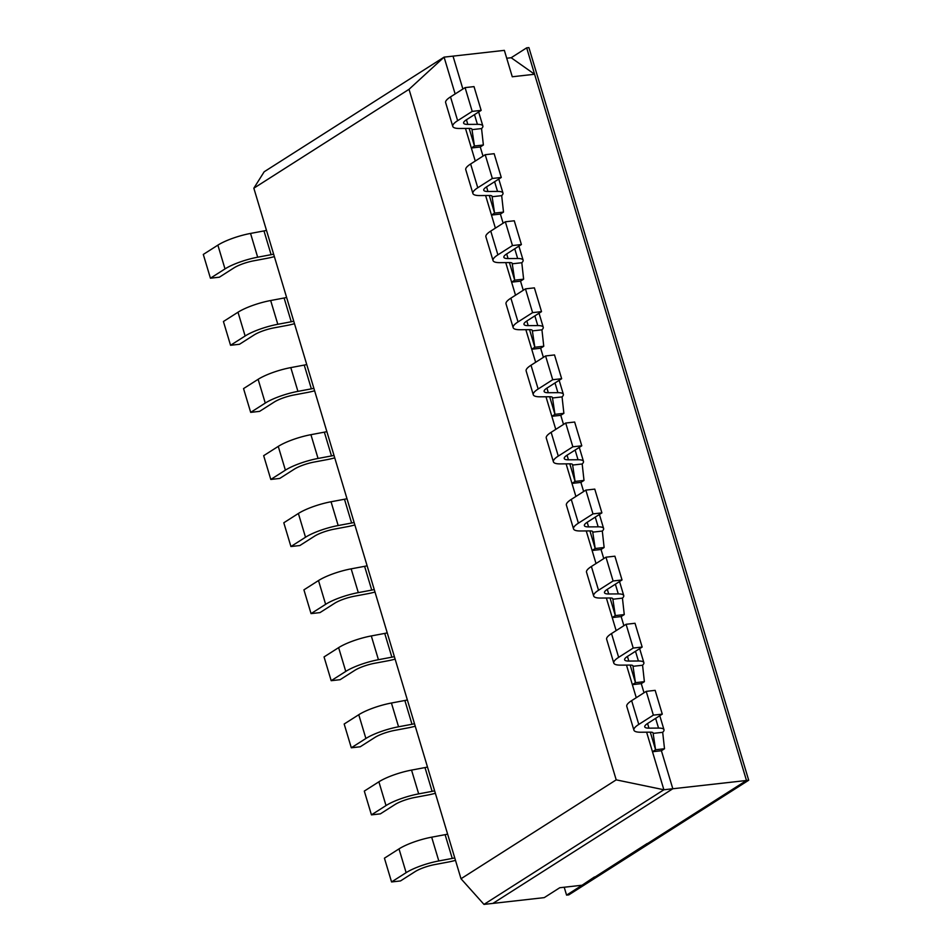 <?xml version="1.0" encoding="UTF-8"?>
<svg xmlns="http://www.w3.org/2000/svg" width="952" height="952" viewBox="0 0 952 952"><rect width="100%" height="100%" fill="white"/><g stroke="black" fill="none" stroke-linecap="round" stroke-linejoin="round"><path stroke-width="1.43" d="M455.496 860.358A22.646 5.129 -16.7 0 1 448.297 862.036L434.862 864.559A17.422 3.951 -16.7 0 0 415.072 871.651L400.483 880.945L391.558 881.945L406.135 872.663A28.738 6.509 -16.7 0 1 438.812 860.953L452.248 858.43A11.329 2.57 -16.7 0 0 454.747 857.883M447.618 834.107A11.329 2.57 -16.7 0 1 445.108 834.666L431.672 837.177A28.738 6.509 -16.7 0 0 399.007 848.886L384.43 858.18L391.558 881.945M650.299 732.159L655.583 749.759L652.477 751.735L661.402 750.735L664.508 748.748L655.583 749.759L653.131 733.385A11.329 2.57 163.3 0 0 653.143 732.981A11.329 2.57 163.3 0 0 650.418 732.159L640.827 732.231A28.738 6.509 163.3 0 1 633.901 730.136L626.773 706.36A28.738 6.509 163.3 0 1 631.64 700.648L646.218 691.366L655.154 690.355L662.283 714.131L647.705 723.413A17.422 3.951 163.3 0 0 644.754 726.876A17.422 3.951 163.3 0 0 648.943 728.149L658.534 728.078A22.646 5.129 163.3 0 1 663.984 729.732L659.784 715.726M653.131 733.385L662.687 732.314A22.646 5.129 163.3 0 0 663.984 729.732M631.64 700.648L638.78 724.424L653.358 715.13L662.283 714.131M638.78 724.424A28.738 6.509 163.3 0 0 633.901 730.136M664.508 748.748L662.687 732.314M646.218 691.366L653.358 715.13M435.373 793.278A22.646 5.129 -16.7 0 1 428.174 794.956L414.739 797.478A17.422 3.951 -16.7 0 0 394.937 804.571L380.36 813.865L371.435 814.864L386.012 805.571A28.738 6.509 -16.7 0 1 418.678 793.873L432.113 791.35A11.329 2.57 -16.7 0 0 434.624 790.803M427.496 767.026A11.329 2.57 -16.7 0 1 424.985 767.574L411.55 770.097A28.738 6.509 -16.7 0 0 378.884 781.806L364.307 791.088L371.435 814.864M630.176 665.079L635.46 682.679L632.354 684.655L641.279 683.643L644.385 681.668L635.46 682.679L633.009 666.305A11.329 2.57 163.3 0 0 633.02 665.9A11.329 2.57 163.3 0 0 630.283 665.079L620.704 665.139A28.738 6.509 163.3 0 1 613.778 663.056L606.65 639.28A28.738 6.509 163.3 0 1 611.517 633.568L626.095 624.286L635.02 623.274L642.16 647.051L627.582 656.333A17.422 3.951 163.3 0 0 624.631 659.796A17.422 3.951 163.3 0 0 628.82 661.069L638.411 660.997A22.646 5.129 163.3 0 1 643.861 662.64L639.661 648.633M633.009 666.305L642.564 665.234A22.646 5.129 163.3 0 0 643.861 662.64M611.517 633.568L618.645 657.344L633.223 648.05L642.16 647.051M618.645 657.344A28.738 6.509 163.3 0 0 613.778 663.056M644.385 681.668L642.564 665.234M626.095 624.286L633.223 648.05M415.239 726.197A22.646 5.129 -16.7 0 1 408.051 727.875L394.616 730.398A17.422 3.951 -16.7 0 0 374.814 737.491L360.237 746.773L351.312 747.784L365.889 738.49A28.738 6.509 -16.7 0 1 398.555 726.781L411.99 724.27A11.329 2.57 -16.7 0 0 414.501 723.71M407.373 699.946A11.329 2.57 -16.7 0 1 404.862 700.493L391.427 703.016A28.738 6.509 -16.7 0 0 358.761 714.726L344.172 724.008L351.312 747.784M610.053 597.987L615.325 615.587L612.231 617.562L621.156 616.563L624.262 614.587L615.325 615.587L612.874 599.225A11.329 2.57 163.3 0 0 612.886 598.82A11.329 2.57 163.3 0 0 610.161 597.987L600.581 598.058A28.738 6.509 163.3 0 1 593.655 595.964L586.527 572.2A28.738 6.509 163.3 0 1 591.394 566.488L605.972 557.194L614.897 556.194L622.025 579.958L607.447 589.252A17.422 3.951 163.3 0 0 604.496 592.715A17.422 3.951 163.3 0 0 608.697 593.977L618.276 593.917A22.646 5.129 163.3 0 1 623.738 595.559L619.538 581.553M612.874 599.225L622.441 598.142A22.646 5.129 163.3 0 0 623.738 595.559M591.394 566.488L598.522 590.252L613.1 580.97L622.025 579.958M598.522 590.252A28.738 6.509 163.3 0 0 593.655 595.964M624.262 614.587L622.441 598.142M605.972 557.194L613.1 580.97M395.116 659.117A22.646 5.129 -16.7 0 1 387.916 660.795L374.481 663.306A17.422 3.951 -16.7 0 0 354.691 670.41L340.114 679.692L331.189 680.692L345.766 671.41A28.738 6.509 -16.7 0 1 378.432 659.7L391.867 657.178A11.329 2.57 -16.7 0 0 394.378 656.63M387.238 632.866A11.329 2.57 -16.7 0 1 384.739 633.413L371.304 635.936A28.738 6.509 -16.7 0 0 338.626 647.634L324.049 656.928L331.189 680.692M589.919 530.907L595.202 548.507L592.096 550.482L601.033 549.482L604.127 547.507L595.202 548.507L592.751 532.144A11.329 2.57 163.3 0 0 592.763 531.728A11.329 2.57 163.3 0 0 590.038 530.907L580.446 530.978A28.738 6.509 163.3 0 1 573.532 528.884L566.392 505.119A28.738 6.509 163.3 0 1 571.271 499.407L585.849 490.113L594.774 489.114L601.902 512.878L587.324 522.172A17.422 3.951 163.3 0 0 584.373 525.635A17.422 3.951 163.3 0 0 588.574 526.896L598.153 526.825A22.646 5.129 163.3 0 1 603.616 528.479L599.403 514.473M592.751 532.144L602.307 531.061A22.646 5.129 163.3 0 0 603.616 528.479M571.271 499.407L578.399 523.172L592.977 513.89L601.902 512.878M578.399 523.172A28.738 6.509 163.3 0 0 573.532 528.884M604.127 547.507L602.307 531.061M585.849 490.113L592.977 513.89M374.993 592.037A22.646 5.129 -16.7 0 1 367.793 593.703L354.358 596.226A17.422 3.951 -16.7 0 0 334.568 603.318L319.979 612.612L311.054 613.612L325.632 604.33A28.738 6.509 -16.7 0 1 358.309 592.62L371.744 590.097A11.329 2.57 -16.7 0 0 374.243 589.55M367.115 565.774A11.329 2.57 -16.7 0 1 364.604 566.333L351.169 568.844A28.738 6.509 -16.7 0 0 318.503 580.553L303.926 589.847L311.054 613.612M569.796 463.826L575.079 481.426L571.973 483.402L580.898 482.402L584.004 480.427L575.079 481.426L572.628 465.052A11.329 2.57 163.3 0 0 572.64 464.647A11.329 2.57 163.3 0 0 569.915 463.826L560.323 463.898A28.738 6.509 163.3 0 1 553.398 461.803L546.269 438.027A28.738 6.509 163.3 0 1 551.137 432.315L565.714 423.033L574.651 422.033L581.779 445.798L567.202 455.092A17.422 3.951 163.3 0 0 564.25 458.543A17.422 3.951 163.3 0 0 568.439 459.816L578.031 459.745A22.646 5.129 163.3 0 1 583.481 461.399L579.28 447.392M572.628 465.052L582.184 463.981A22.646 5.129 163.3 0 0 583.481 461.399M551.137 432.315L558.277 456.091L572.854 446.797L581.779 445.798M558.277 456.091A28.738 6.509 163.3 0 0 553.398 461.803M584.004 480.427L582.184 463.981M565.714 423.033L572.854 446.797M354.87 524.945A22.646 5.129 -16.7 0 1 347.67 526.623L334.235 529.145A17.422 3.951 -16.7 0 0 314.434 536.238L299.856 545.532L290.931 546.531L305.509 537.237A28.738 6.509 -16.7 0 1 338.174 525.54L351.609 523.017A11.329 2.57 -16.7 0 0 354.12 522.47M346.992 498.693A11.329 2.57 -16.7 0 1 344.481 499.253L331.046 501.763A28.738 6.509 -16.7 0 0 298.381 513.473L283.803 522.767L290.931 546.531M549.673 396.746L554.957 414.346L551.851 416.322L560.776 415.31L563.881 413.335L554.957 414.346L552.505 397.972A11.329 2.57 163.3 0 0 552.517 397.567A11.329 2.57 163.3 0 0 549.78 396.746L540.2 396.805A28.738 6.509 163.3 0 1 533.275 394.723L526.147 370.947A28.738 6.509 163.3 0 1 531.014 365.235L545.591 355.953L554.516 354.941L561.656 378.717L547.079 388A17.422 3.951 163.3 0 0 544.127 391.462A17.422 3.951 163.3 0 0 548.316 392.736L557.908 392.664A22.646 5.129 163.3 0 1 563.358 394.307L559.157 380.3M552.505 397.972L562.061 396.901A22.646 5.129 163.3 0 0 563.358 394.307M531.014 365.235L538.142 389.011L552.719 379.717L561.656 378.717M538.142 389.011A28.738 6.509 163.3 0 0 533.275 394.723M563.881 413.335L562.061 396.901M545.591 355.953L552.719 379.717M334.735 457.864A22.646 5.129 -16.7 0 1 327.548 459.542L314.112 462.065A17.422 3.951 -16.7 0 0 294.311 469.157L279.733 478.44L270.808 479.451L285.386 470.157A28.738 6.509 -16.7 0 1 318.051 458.447L331.486 455.937A11.329 2.57 -16.7 0 0 333.997 455.377M326.869 431.613A11.329 2.57 -16.7 0 1 324.358 432.16L310.923 434.683A28.738 6.509 -16.7 0 0 278.258 446.393L263.668 455.675L270.808 479.451M529.55 329.666L534.822 347.254L531.728 349.241L540.653 348.23L543.759 346.254L534.822 347.254L532.37 330.891A11.329 2.57 163.3 0 0 532.382 330.487A11.329 2.57 163.3 0 0 529.657 329.654L520.078 329.725A28.738 6.509 163.3 0 1 513.152 327.631L506.024 303.866A28.738 6.509 163.3 0 1 510.891 298.154L525.468 288.861L534.393 287.861L541.521 311.637L526.944 320.919A17.422 3.951 163.3 0 0 523.993 324.382A17.422 3.951 163.3 0 0 528.193 325.643L537.773 325.584A22.646 5.129 163.3 0 1 543.235 327.226L539.034 313.22M532.37 330.891L541.938 329.82A22.646 5.129 163.3 0 0 543.235 327.226M510.891 298.154L518.019 321.919L532.596 312.637L541.521 311.637M518.019 321.919A28.738 6.509 163.3 0 0 513.152 327.631M543.759 346.254L541.938 329.82M525.468 288.861L532.596 312.637M314.612 390.784A22.646 5.129 -16.7 0 1 307.413 392.462L293.978 394.985A17.422 3.951 -16.7 0 0 274.188 402.077L259.61 411.359L250.685 412.371L265.263 403.077A28.738 6.509 -16.7 0 1 297.928 391.367L311.363 388.856A11.329 2.57 -16.7 0 0 313.874 388.297M306.734 364.533A11.329 2.57 -16.7 0 1 304.235 365.08L290.8 367.603A28.738 6.509 -16.7 0 0 258.123 379.312L243.545 388.594L250.685 412.371M509.415 262.573L514.699 280.174L511.593 282.149L520.53 281.149L523.624 279.174L514.699 280.174L512.247 263.811A11.329 2.57 163.3 0 0 512.259 263.395A11.329 2.57 163.3 0 0 509.534 262.573L499.943 262.645A28.738 6.509 163.3 0 1 493.029 260.55L485.889 236.786A28.738 6.509 163.3 0 1 490.768 231.074L505.345 221.78L514.27 220.781L521.398 244.545L506.821 253.839A17.422 3.951 163.3 0 0 503.87 257.302A17.422 3.951 163.3 0 0 508.07 258.563L517.65 258.504A22.646 5.129 163.3 0 1 523.112 260.146L518.899 246.14M512.247 263.811L521.803 262.728A22.646 5.129 163.3 0 0 523.112 260.146M490.768 231.074L497.896 254.838L512.473 245.556L521.398 244.545M497.896 254.838A28.738 6.509 163.3 0 0 493.029 260.55M523.624 279.174L521.803 262.728M505.345 221.78L512.473 245.556M294.489 323.704A22.646 5.129 -16.7 0 1 287.29 325.382L273.855 327.893A17.422 3.951 -16.7 0 0 254.065 334.985L239.476 344.279L230.551 345.278L245.128 335.997A28.738 6.509 -16.7 0 1 277.805 324.287L291.241 321.764A11.329 2.57 -16.7 0 0 293.74 321.217M286.611 297.44A11.329 2.57 -16.7 0 1 284.101 298L270.665 300.523A28.738 6.509 -16.7 0 0 238 312.22L223.422 321.514L230.551 345.278M489.292 195.493L494.576 213.093L491.47 215.069L500.395 214.069L503.501 212.094L494.576 213.093L492.125 196.719A11.329 2.57 163.3 0 0 492.136 196.314A11.329 2.57 163.3 0 0 489.411 195.493L479.82 195.565A28.738 6.509 163.3 0 1 472.894 193.47L465.766 169.706A28.738 6.509 163.3 0 1 470.633 163.994L485.211 154.7L494.147 153.7L501.276 177.465L486.698 186.759A17.422 3.951 163.3 0 0 483.747 190.221A17.422 3.951 163.3 0 0 487.936 191.483L497.527 191.411A22.646 5.129 163.3 0 1 502.977 193.066L498.777 179.059M492.125 196.719L501.68 195.648A22.646 5.129 163.3 0 0 502.977 193.066M470.633 163.994L477.773 187.758L492.351 178.464L501.276 177.465M477.773 187.758A28.738 6.509 163.3 0 0 472.894 193.47M503.501 212.094L501.68 195.648M485.211 154.7L492.351 178.464M274.366 256.612A22.646 5.129 -16.7 0 1 267.167 258.289L253.732 260.812A17.422 3.951 -16.7 0 0 233.93 267.905L219.353 277.199L210.428 278.198L225.005 268.916A28.738 6.509 -16.7 0 1 257.671 257.207L271.106 254.684A11.329 2.57 -16.7 0 0 273.617 254.136M266.489 230.36A11.329 2.57 -16.7 0 1 263.978 230.919L250.543 233.43A28.738 6.509 -16.7 0 0 217.877 245.14L203.3 254.434L210.428 278.198M469.169 128.413L474.453 146.013L471.347 147.988L480.272 146.989L483.378 145.001L474.453 146.013L472.002 129.639A11.329 2.57 163.3 0 0 472.013 129.234A11.329 2.57 163.3 0 0 469.276 128.413L459.697 128.484A28.738 6.509 163.3 0 1 452.771 126.39L445.643 102.614A28.738 6.509 163.3 0 1 450.51 96.902L465.088 87.62L474.013 86.608L481.153 110.384L466.575 119.666A17.422 3.951 163.3 0 0 463.624 123.129A17.422 3.951 163.3 0 0 467.813 124.403L477.404 124.331A22.646 5.129 163.3 0 1 482.854 125.985L478.654 111.967M472.002 129.639L481.557 128.568A22.646 5.129 163.3 0 0 482.854 125.985M450.51 96.902L457.638 120.678L472.216 111.384L481.153 110.384M457.638 120.678A28.738 6.509 163.3 0 0 452.771 126.39M483.378 145.001L481.557 128.568M465.088 87.62L472.216 111.384M621.156 616.563L623.893 625.69L621.156 616.563M409.027 89.309L444.084 57.132L264.18 171.765L253.839 188.198L409.027 89.309L616.206 779.855L663.889 789.767L646.61 732.183M465.48 128.437L475.262 161.043M455.139 93.962L444.084 57.132L453.021 56.132L462.886 89.024L453.021 56.132L504.358 50.361L512.271 76.767L534.596 74.256L746.475 780.485L672.814 788.756L492.91 903.4L483.985 904.4L663.889 789.767L672.814 788.756L492.91 903.4L544.246 897.629L559.752 887.74L582.077 885.229L594.417 876.982M636.269 697.709L626.487 665.103M616.146 630.617L606.365 598.023M596.023 563.536L586.242 530.93M575.889 496.456L566.107 463.85M555.766 429.376L545.984 396.77M535.643 362.295L525.861 329.69M515.52 295.203L505.738 262.597M495.385 228.123L485.603 195.517M616.206 779.855L461.006 878.744L483.985 904.4M461.006 878.744L253.839 188.198M661.402 750.735L672.814 788.756L661.402 750.735M641.279 683.643L644.016 692.77L641.279 683.643M601.033 549.482L603.77 558.598L601.033 549.482M580.898 482.402L583.635 491.518L580.898 482.402M560.776 415.31L563.513 424.437L560.776 415.31M540.653 348.23L543.39 357.357L540.653 348.23M520.53 281.149L523.267 290.265L520.53 281.149M500.395 214.069L503.132 223.185L500.395 214.069M480.272 146.989L483.009 156.104L480.272 146.989M647.158 843.531L594.334 877.423M647.217 843.734L746.475 780.485L566.571 895.118L564.203 887.24M506.714 58.239L511.164 57.739L526.67 47.85L746.475 780.485L748.7 780.235L568.796 894.868L566.571 895.118M534.596 74.256L511.164 57.739M748.7 780.235L528.907 47.6L526.67 47.85M399.007 848.886L406.135 872.663M431.672 837.177L438.812 860.953M445.108 834.666L452.248 858.43M655.619 718.367L658.534 728.078M647.562 723.508L648.943 728.149M378.884 781.806L386.012 805.571M411.55 770.097L418.678 793.873M424.985 767.574L432.113 791.35M635.496 651.287L638.411 660.997M627.428 656.428L628.82 661.069M358.761 714.726L365.889 738.49M391.427 703.016L398.555 726.781M404.862 700.493L411.99 724.27M615.373 584.207L618.276 593.917M607.305 589.347L608.697 593.977M338.626 647.634L345.766 671.41M371.304 635.936L378.432 659.7M384.739 633.413L391.867 657.178M595.25 517.126L598.153 526.825M587.182 522.267L588.574 526.896M318.503 580.553L325.632 604.33M351.169 568.844L358.309 592.62M364.604 566.333L371.744 590.097M575.115 450.046L578.031 459.745M567.059 455.187L568.439 459.816M298.381 513.473L305.509 537.237M331.046 501.763L338.174 525.54M344.481 499.253L351.609 523.017M554.992 382.954L557.908 392.664M546.924 388.095L548.316 392.736M278.258 446.393L285.386 470.157M310.923 434.683L318.051 458.447M324.358 432.16L331.486 455.937M534.869 315.874L537.773 325.584M526.801 321.014L528.193 325.643M258.123 379.312L265.263 403.077M290.8 367.603L297.928 391.367M304.235 365.08L311.363 388.856M514.746 248.793L517.65 258.504M506.678 253.934L508.07 258.563M238 312.22L245.128 335.997M270.665 300.523L277.805 324.287M284.101 298L291.241 321.764M494.612 181.713L497.527 191.411M486.555 186.854L487.936 191.483M217.877 245.14L225.005 268.916M250.543 233.43L257.671 257.207M263.978 230.919L271.106 254.684M474.489 114.621L477.404 124.331M466.42 119.762L467.813 124.403"/></g></svg>
